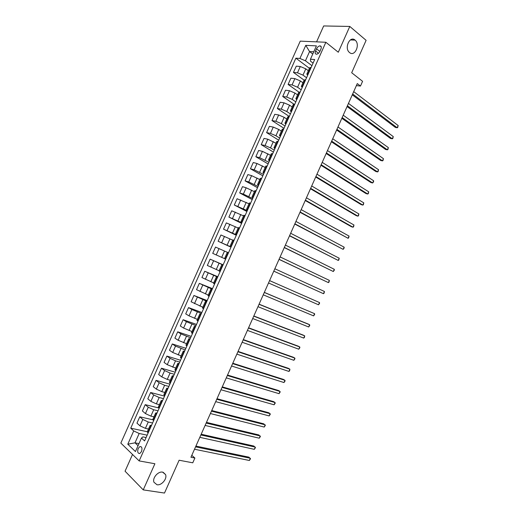 <?xml version="1.0" encoding="UTF-8"?>
<svg xmlns="http://www.w3.org/2000/svg" width="519" height="519" viewBox="0 0 519 519"><rect width="100%" height="100%" fill="white"/><g stroke="black" fill="none" stroke-linecap="round" stroke-linejoin="round"><path stroke-width="0.78" d="M162.609 472.147L165.561 474.567C167.403 478.732 161.558 485.713 156.998 484.746L153.961 482.255C152.171 478.031 158.133 471.096 162.609 472.147M355.087 40.119C360.575 44.323 354.821 57.233 349.546 52.549L349.436 52.458C344 48.176 349.877 35.331 355.08 40.112L350.383 39.931M141.479 451.588C142.446 448.234 141.927 446.554 139.916 446.548L138.197 448.474C137.224 451.822 137.749 453.496 139.767 453.509L141.479 451.588M132.527 454.456L125.053 471.2L143.244 489.884L164.497 493.05L179.113 460.23L192.77 462.812L194.897 458.024L191.79 455.345M300.242 41.137L120.836 443.083L139.163 460.917L325.854 42.266L300.242 41.137M325.854 42.266L338.297 52.237L349.793 26.443L323.674 25.95L316.577 41.857M349.793 26.443L366.109 40.333L351.681 72.738L362.58 81.321L360.471 86.05L357.293 83.578L190.94 457.252L194.897 458.024M316.525 48.825L315.552 51.005C314.832 52.957 315.15 54.028 316.499 54.216C317.875 54.028 319.023 53.042 319.938 51.258L320.917 49.065C321.631 47.119 321.326 46.055 319.989 45.86C318.601 46.042 317.446 47.028 316.525 48.825L319.86 51.433M313.755 51.803L309.564 51.55L305.438 60.788L299.917 58.465L295.875 58.173L130.736 428.194L147.312 431.737M299.917 58.465L305.769 45.348L316.402 45.88L310.446 59.224L310.505 61.171L313.08 63.13M146.086 437.556L142.913 436.901L141.466 438.055L144.587 440.923L314.683 59.529L310.446 59.224M141.466 438.055L135.446 451.556L127.791 444.206L133.714 430.932L130.736 428.194M143.244 489.884L154.896 463.746L139.163 460.917M356.384 85.616L360.471 86.05M312.769 54.021L309.564 51.55L305.769 45.348M138.982 443.622L135.005 442.83L138.054 445.704M311.932 65.692L305.438 60.788M308.331 70.72L305.788 68.826L300.287 66.503L296.258 66.16L293.462 72.413L304.115 80.166M306.56 77.746L302.979 75.125L297.478 72.803L293.462 72.413M302.947 82.793L300.384 80.938L294.883 78.616L290.887 78.194L288.097 84.448L298.892 92.084M301.176 89.813L297.575 87.244L292.074 84.908L288.097 84.448M297.556 94.873L294.974 93.063L289.479 90.728L285.515 90.228L282.725 96.482L294.156 104.332M295.798 101.873L292.165 99.363L286.67 97.027L282.725 96.482M292.171 106.959L289.57 105.188L284.075 102.84L280.143 102.262L277.354 108.523L289.284 116.477M290.413 113.946L286.754 111.494L281.259 109.146L277.354 108.523M286.78 119.046L284.159 117.313L278.664 114.965L274.772 114.303L271.975 120.57L283.997 128.336M285.028 126.02L281.343 123.626L275.849 121.271L271.975 120.57M281.382 131.138L278.748 129.445L273.254 127.09L269.393 126.351L266.597 132.617L278.703 140.201M279.644 138.099L275.933 135.757L270.438 133.396L266.597 132.617M275.991 143.231L267.843 139.222L264.022 138.404L261.219 144.671L273.409 152.073M274.253 150.179L270.516 147.902L265.027 145.528L261.219 144.671M270.594 155.337L262.426 151.353L258.637 150.458L255.841 156.732L268.115 163.946M268.861 162.265L259.61 157.666L255.841 156.732M265.19 167.442L257.009 163.498L253.259 162.518L250.456 168.792L262.815 175.824M263.47 174.358L254.193 169.81L250.456 168.792M259.792 179.555L251.592 175.636L247.874 174.585L245.072 180.859L257.521 187.703M258.073 186.457L248.776 181.955L245.072 180.859M254.388 191.667L246.175 187.787L242.49 186.658L239.687 192.932L252.215 199.594M252.682 198.556L243.353 194.106L239.687 192.932M248.984 203.785L237.099 198.732L234.296 205.011L246.914 211.486M247.278 210.662L234.296 205.011M243.573 215.91L231.714 210.805L228.905 217.091L241.607 223.378M241.88 222.768L228.905 217.091M238.163 228.036L226.316 222.891L223.514 229.171L236.301 235.276M236.476 234.886L223.514 229.171M232.752 240.167L220.925 234.977L218.123 241.264L230.994 247.18M231.072 246.999L218.123 241.264M227.341 252.305L215.528 247.07L212.725 253.356L216.215 254.926L219.044 248.595M224.526 258.618L216.215 254.926M223.073 264.943L210.13 259.163L223.131 264.807M219.109 270.762L207.328 265.456L210.13 259.163M217.662 277.075L204.733 271.262L217.818 276.724M213.692 282.913L201.923 277.555L204.733 271.262M212.252 289.206L199.335 283.368L212.498 288.642M208.268 295.064L196.526 289.667L199.335 283.368M206.834 301.344L193.931 295.48L207.185 300.566M202.851 307.222L191.115 301.773L193.931 295.48M201.417 313.489L191.861 309.519L188.527 307.592L201.865 312.49M197.428 319.386L189.033 315.857L185.711 313.891L188.527 307.592M196 325.634L186.418 321.715L183.116 319.71L196.545 324.427M191.998 331.55L183.59 328.06L180.301 326.01L183.116 319.71M190.583 337.785L180.975 333.918L177.706 331.829L191.219 336.357M186.568 343.721L178.14 340.263L174.897 338.135L177.706 331.829M185.16 349.942L175.526 346.121L172.295 343.954L185.893 348.301M181.137 355.898L172.697 352.472L169.479 350.267L172.295 343.954M179.736 362.106L175.532 360.835L170.083 358.337L166.884 356.086L180.567 360.244M175.707 368.075L167.248 364.688L164.069 362.398L166.884 356.086M174.313 374.27L170.076 373.057L164.627 370.553L161.467 368.224L175.24 372.194M170.271 380.258L167.241 379.415L161.792 376.904L158.652 374.536L161.467 368.224M168.883 386.441L164.627 385.286L159.177 382.769L156.05 380.362L169.908 384.151M164.834 392.448L161.785 391.65L156.342 389.127L153.235 386.681L156.05 380.362M163.453 398.611L159.171 397.522L153.721 394.998L150.633 392.507L164.575 396.107M159.398 404.638L156.329 403.879L150.886 401.356L147.811 398.826L150.633 392.507M158.023 410.789L153.708 409.757L148.265 407.227L145.21 404.658L158.963 407.999M153.961 416.835L150.873 416.121L145.43 413.585L142.388 410.977L145.21 404.658M152.592 422.972L148.252 421.999L142.809 419.462L139.786 416.809L152.826 419.787M148.518 429.038L145.411 428.363L139.968 425.82L136.964 423.134L139.786 416.809M147.156 435.162L139.17 433.482L135.005 442.83L127.791 444.206M311.16 67.425L309.674 67.717L306.852 74.042M295.875 58.173L309.408 68.307M308.305 73.834L306.826 74.094L307.637 75.333M305.665 79.751L304.199 79.984L301.377 86.316M302.811 86.154L301.351 86.362L302.188 87.555M300.17 92.071L298.723 92.259L295.901 98.597M297.309 98.487L295.875 98.642L296.732 99.784M294.669 104.403L293.248 104.533L290.419 110.878M291.808 110.819L290.4 110.923L291.276 112.013M289.167 116.736L287.773 116.82L284.937 123.172M286.306 123.152L284.918 123.211L285.82 124.249M283.666 129.075L282.291 129.108L279.456 135.459M280.805 135.498L279.443 135.498L280.357 136.491M278.158 141.421L276.809 141.402L273.967 147.759M275.297 147.844L273.954 147.792L274.901 148.739M272.65 153.767L271.32 153.695L268.485 160.066L269.432 160.987M269.789 160.189L268.472 160.092M267.142 166.125L265.838 165.996L262.997 172.373M264.281 172.548L262.984 172.392L263.97 173.242M261.634 178.478L260.35 178.302L257.502 184.68M258.767 184.907L257.495 184.706L258.501 185.497M256.12 190.843L254.855 190.616L252.007 196.999M253.253 197.272L252 197.019L253.032 197.765M250.606 203.208L249.367 202.929L246.512 209.319M247.732 209.644L246.506 209.332L247.563 210.033M245.085 215.58L243.872 215.249L241.017 221.645L242.088 222.307M242.217 222.015L241.011 221.658M239.564 227.958L238.37 227.575L235.516 233.978L236.612 234.582M236.696 234.393L235.516 233.985M234.043 240.336L232.875 239.901L230.014 246.311M231.169 246.778L230.014 246.317L231.137 246.862M228.191 252.578L227.374 252.234L224.513 258.65L225.317 259.02L228.191 252.578L228.522 252.721M225.648 259.163L225.317 259.02M222.995 265.112L221.873 264.573L223.021 265.047M220.121 271.56L219.005 270.989L221.866 264.573M217.467 277.509L216.365 276.919L217.539 277.341M214.594 283.958L213.504 283.335L216.365 276.919M211.934 289.907L210.857 289.265L212.057 289.641M209.06 296.355L207.996 295.687L210.857 289.271M206.406 302.311L205.349 301.617L206.568 301.941M203.526 308.766L202.481 308.039L205.342 301.63M200.872 314.722L199.834 313.969L201.08 314.248M197.992 321.177L196.973 320.398L199.828 313.989M195.332 327.132L194.327 326.334L195.592 326.561M192.452 333.594L191.459 332.763L194.314 326.354M189.798 339.549L188.812 338.699L190.097 338.875M186.918 346.011L185.938 345.129L188.799 338.725M184.258 351.973L183.291 351.071L184.602 351.201M181.371 358.434L180.424 357.507L183.278 351.097M178.711 364.403L177.77 363.443L179.107 363.521M175.831 370.864L174.903 369.885L177.758 363.475M173.171 376.833L172.25 375.827L173.606 375.853M170.284 383.301L169.376 382.263L172.237 375.86M167.624 389.269L166.729 388.212L168.104 388.186M164.737 395.738L163.855 394.654L166.709 388.251M162.071 401.712L161.201 400.597L162.603 400.525M159.184 408.181L158.327 407.045L161.182 400.642M156.524 414.156L155.674 412.994L157.095 412.871M153.637 420.63L152.8 419.436L155.655 413.04M150.971 426.612L150.147 425.392L151.587 425.217M133.714 430.932L139.17 433.482M148.084 433.086L147.266 431.84L150.121 425.437M352.284 94.828L395.42 127.466L397.178 127.745L352.661 93.984M398.164 125.54L397.671 127.551L397.178 127.745L398.164 125.54L353.705 91.629M347.062 106.551L390.528 138.476L392.28 138.787L347.412 105.766M393.259 136.575L392.779 138.567L392.28 138.787L393.259 136.575L348.463 103.411M341.839 118.28L385.636 149.491L387.369 149.822L342.17 117.553M388.355 147.617L387.881 149.589L387.369 149.822L388.355 147.617L343.215 115.192M336.617 130.016L380.738 160.507L382.464 160.871L336.922 129.341M383.444 158.658L382.983 160.611L382.464 160.871L383.444 158.658L337.966 126.98M331.394 141.758L375.84 171.529L377.553 171.919L331.667 141.136M378.539 169.707L378.085 171.64L377.553 171.919L378.539 169.707L332.718 138.774M326.166 153.501L370.942 182.558L372.648 182.973L326.419 152.93M373.628 180.761L373.576 181.793L372.648 182.973L373.628 180.761L327.47 150.568M320.937 165.25L366.044 193.587L367.731 194.028L321.164 164.731M368.717 191.816L368.282 193.71L367.731 194.028L368.717 191.816L322.215 162.369M315.701 176.998L361.14 204.616L362.82 205.089L315.909 176.538M363.8 202.877L363.378 204.746L362.82 205.089L363.8 202.877L316.96 174.176M310.466 188.754L356.242 215.651L357.902 216.151L310.647 188.345M358.889 213.938L358.467 215.794L357.902 216.151L358.889 213.938L311.705 185.984M305.23 200.516L351.331 226.693L352.985 227.218L305.393 200.159M353.971 225.006L353.562 226.835L352.985 227.218L353.971 225.006L306.444 197.797M299.995 212.277L348.067 238.286L300.131 211.979M349.053 236.074L348.651 237.89L348.067 238.286L349.053 236.074L301.182 209.618M294.76 224.046L343.15 249.36L294.863 223.799M344.136 247.148L344.136 248.056L343.15 249.36L344.136 247.148L295.921 221.438M289.518 235.821L338.226 260.441L289.602 235.626M339.212 258.222L338.829 260L338.226 260.441L339.212 258.222L290.653 233.265M284.276 247.595L333.302 271.521L284.334 247.459M334.288 269.303L334.307 270.178L333.302 271.521L334.288 269.303L285.385 245.091M279.027 259.377L328.378 282.608L279.066 259.292M329.364 280.39L329.001 282.128L328.378 282.608L329.364 280.39L280.117 256.924M273.785 271.158L323.454 293.696L273.792 271.132M324.44 291.477L324.083 293.196L323.454 293.696L324.44 291.477L274.849 268.764M269.575 280.61L319.509 302.571L318.523 304.789L268.524 282.978M269.582 280.591L319.509 302.571L319.555 303.381L318.523 304.789M264.301 292.457L314.579 313.671L313.593 315.889L263.25 294.824M264.333 292.385L314.579 313.671L314.637 314.456L313.593 315.889M259.026 304.309L309.648 324.764L308.662 326.989L257.969 306.677M259.085 304.179L308.098 324.005L309.648 324.764L309.713 325.536L308.662 326.989M253.752 316.162L304.718 335.871L303.725 338.09L252.695 318.536M253.83 315.98L303.174 335.079L304.718 335.871L304.394 337.506L303.725 338.09M248.471 328.021L299.781 346.977L298.795 349.203L247.414 330.395M248.575 327.787L298.256 346.16L299.781 346.977L299.865 347.704L298.795 349.203M243.19 339.887L294.844 358.091L293.858 360.309L242.133 342.261M243.314 339.595L293.332 357.241L294.844 358.091L294.935 358.798L293.858 360.309M237.903 351.752L289.907 369.204L288.921 371.429L236.846 354.127M238.059 351.408L288.402 368.328L289.907 369.204L289.615 370.78L288.921 371.429M232.616 363.624L284.963 380.323L283.977 382.548L231.558 366.005M232.797 363.229L283.478 379.421L284.963 380.323L285.074 380.991L283.977 382.548M227.328 375.503L280.026 391.443L279.034 393.668L226.271 377.877M227.536 375.049L278.547 390.515L280.026 391.443L280.143 392.092L279.034 393.668M222.041 387.388L275.083 402.569L274.09 404.794L220.984 389.763M222.268 386.876L273.617 401.615L275.083 402.569L275.213 403.198L274.09 404.794M216.747 399.273L270.139 413.701L269.147 415.927L215.69 401.648M217 398.709L268.68 412.715L270.139 413.701L270.276 414.305L269.147 415.927M211.46 411.158L265.19 424.834L264.203 427.059L210.396 413.539M211.733 410.542L263.749 423.822L265.339 425.418L264.203 427.059M206.16 423.056L260.24 435.973L259.253 438.198L205.102 425.431M206.465 422.382L258.812 434.928L260.395 436.537L259.253 438.198M200.866 434.954L255.296 447.112L254.304 449.337L199.809 437.335M201.19 434.221L253.875 446.042L255.458 447.657L254.304 449.337M195.566 446.853L250.34 458.258L249.354 460.483L194.508 449.233M195.916 446.074L248.932 457.161L250.515 458.783L249.354 460.483M302.979 75.125L305.788 68.826M297.575 87.244L300.384 80.938M292.165 99.363L294.974 93.063M286.754 111.494L289.57 105.188M281.343 123.626L284.159 117.313M275.933 135.757L278.748 129.445M270.516 147.902L273.331 141.583M265.099 160.047L267.914 153.728M259.675 172.191L262.497 165.872M254.258 184.349L257.074 178.023M248.835 196.506L251.657 190.181M243.411 208.67L246.227 202.345M237.981 220.834L240.803 214.509M232.551 233.005L235.373 226.68M227.121 245.182L229.943 238.85M221.684 257.366L224.513 251.027M216.254 269.549L219.076 263.211M210.811 281.739L213.64 275.401M205.375 293.936L208.203 287.591M199.932 306.132L202.76 299.787M194.489 318.335L197.324 311.99M189.046 330.545L191.874 324.193M183.596 342.754L186.431 336.403M178.147 354.97L180.982 348.619M172.697 367.193L175.532 360.835M167.241 379.415L170.076 373.057M161.785 391.65L164.627 385.286M156.329 403.879L159.171 397.522M150.873 416.121L153.708 409.757M145.411 428.363L148.252 421.999M297.478 72.803L300.287 66.503M307.923 73.795L310.784 67.399M302.434 86.115L305.289 79.712M292.074 84.908L294.883 78.616M296.939 98.435L299.794 92.025M286.67 97.027L289.479 90.728M291.438 110.761L294.299 104.351M281.259 109.146L284.075 102.84M285.943 123.087L288.804 116.678M275.849 121.271L278.664 114.965M280.442 135.42L283.303 129.01M270.438 133.396L273.254 127.09M274.94 147.759L277.801 141.343M265.027 145.528L267.843 139.222M269.432 160.105L272.293 153.682M259.61 157.666L262.426 151.353M263.924 172.451L266.792 166.028M254.193 169.81L257.009 163.498M258.417 184.803L261.284 178.38M248.776 181.955L251.592 175.636M252.902 197.162L255.77 190.739M243.353 194.106L246.175 187.787M247.394 209.527L250.262 203.098M237.929 206.264L240.751 199.938M241.873 221.892L244.747 215.456M232.506 218.421L235.328 212.096M236.359 234.264L239.227 227.828M227.075 230.585L229.898 224.26M230.838 246.635L233.712 240.2M221.645 242.756L224.474 236.424M219.797 271.405L222.664 264.962M210.785 267.103L213.607 260.772M214.269 283.789L217.143 277.347M205.349 279.287L208.177 272.949M208.742 296.187L211.616 289.738M199.912 291.47L202.741 285.139M203.208 308.584L206.088 302.136M194.469 303.667L197.298 297.322M197.681 320.989L200.555 314.54M189.033 315.857L191.861 309.519M192.147 333.399L195.021 326.944M183.59 328.06L186.418 321.715M186.606 345.81L189.487 339.355M178.14 340.263L180.975 333.918M181.073 358.227L183.953 351.772M172.697 352.472L175.526 346.121M175.532 370.65L178.413 364.189M167.248 364.688L170.083 358.337M169.985 383.074L172.872 376.612M161.792 376.904L164.627 370.553M164.445 395.51L167.326 389.042M156.342 389.127L159.177 382.769M158.898 407.947L161.779 401.479M150.886 401.356L153.721 394.998M153.345 420.384L156.232 413.915M145.43 413.585L148.265 407.227M147.798 432.833L150.685 426.359M139.968 425.82L142.809 419.462M318.471 53.275L315.552 51.005M165.561 474.567L163.141 472.277M141.278 446.814L139.916 446.548M321.248 46.853L319.989 45.86"/></g></svg>
